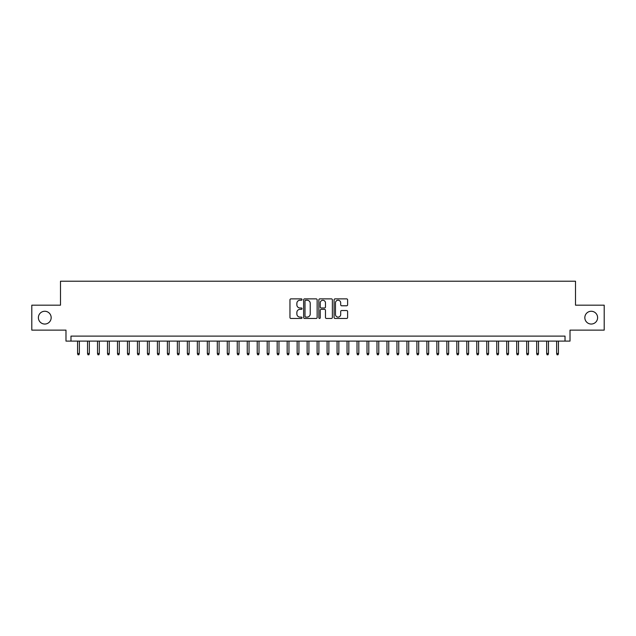 <?xml version="1.0" encoding="UTF-8"?>
<svg xmlns="http://www.w3.org/2000/svg" width="636" height="636" viewBox="0 0 636 636"><rect width="100%" height="100%" fill="white"/><g stroke="black" fill="none" stroke-linecap="round" stroke-linejoin="round"><path stroke-width="0.95" d="M302.028 299.556A0.684 0.684 0 0 0 301.345 298.872L290.938 298.872A0.978 0.978 0 0 0 289.96 299.85L289.96 317.483A0.978 0.978 0 0 0 290.938 318.461L301.345 318.461A0.684 0.684 0 0 0 302.028 317.777A0.684 0.684 0 0 0 301.345 317.094L300.001 317.094A3.132 3.132 0 0 1 296.861 313.961L296.861 312.491A3.132 3.132 0 0 1 300.001 309.35L301.345 309.35A0.684 0.684 0 0 0 302.028 308.667A0.684 0.684 0 0 0 301.345 307.983L300.001 307.983A3.132 3.132 0 0 1 296.861 304.851L296.861 303.38A3.132 3.132 0 0 1 300.001 300.24L301.345 300.24A0.684 0.684 0 0 0 302.028 299.556M584.834 317.65A6.384 6.384 0 0 0 591.226 324.042A6.384 6.384 0 0 0 597.609 317.65A6.384 6.384 0 0 0 591.226 311.266A6.384 6.384 0 0 0 584.834 317.65M38.391 317.65A6.384 6.384 0 0 0 44.774 324.042A6.384 6.384 0 0 0 51.166 317.65A6.384 6.384 0 0 0 44.774 311.266A6.384 6.384 0 0 0 38.391 317.65M346.628 305.781A0.978 0.978 0 0 0 347.614 304.795L347.614 299.85A0.978 0.978 0 0 0 346.628 298.872L335.069 298.872A0.978 0.978 0 0 0 334.091 299.85L334.091 317.483A0.978 0.978 0 0 0 335.069 318.461L346.628 318.461A0.978 0.978 0 0 0 347.614 317.483L347.614 311.513A0.978 0.978 0 0 0 346.628 310.527L341.683 310.527A0.978 0.978 0 0 0 340.705 311.513L340.705 314.47A2.623 2.623 0 0 1 338.082 317.094A2.623 2.623 0 0 1 335.466 314.47L335.466 302.863A2.623 2.623 0 0 1 338.082 300.24A2.623 2.623 0 0 1 340.705 302.863L340.705 304.795A0.978 0.978 0 0 0 341.683 305.781L346.628 305.781M565.022 341.103L570.015 341.103L570.015 330.124L604.2 330.124L604.2 305.177L575.508 305.177L575.508 281.223L60.492 281.223L60.492 305.177L31.8 305.177L31.8 330.124L65.985 330.124L65.985 341.103L565.022 341.103L565.022 336.118L70.978 336.118L70.978 341.103M317.141 299.85A0.978 0.978 0 0 0 316.164 298.872L304.604 298.872A0.978 0.978 0 0 0 303.626 299.85L303.626 317.483A0.978 0.978 0 0 0 304.604 318.461L316.164 318.461A0.978 0.978 0 0 0 317.141 317.483L317.141 299.85M319.836 298.872L331.396 298.872A0.978 0.978 0 0 1 332.374 299.85L332.374 317.483A0.978 0.978 0 0 1 331.396 318.461L326.451 318.461A0.978 0.978 0 0 1 325.473 317.483L325.473 310.336A0.978 0.978 0 0 0 324.487 309.35L321.212 309.35A0.978 0.978 0 0 0 320.226 310.336L320.226 317.777A0.684 0.684 0 0 1 319.542 318.461A0.684 0.684 0 0 1 318.859 317.777L318.859 299.85A0.978 0.978 0 0 1 319.836 298.872M305.678 300.24A0.684 0.684 0 0 0 304.994 300.931L304.994 316.41A0.684 0.684 0 0 0 305.678 317.094L307.101 317.094A3.132 3.132 0 0 0 310.233 313.961L310.233 303.38A3.132 3.132 0 0 0 307.101 300.24L305.678 300.24M325.473 302.911A2.623 2.623 0 0 0 322.85 300.295A2.623 2.623 0 0 0 320.226 302.911L320.226 307.005A0.978 0.978 0 0 0 321.212 307.983L324.487 307.983A0.978 0.978 0 0 0 325.473 307.005L325.473 302.911M79.357 353.481L78.959 354.777L77.958 354.777L77.56 353.481L79.357 353.481L79.357 341.103M77.56 353.481L77.56 341.103M89.342 353.481L88.937 354.777L87.943 354.777L87.545 353.481L89.342 353.481L89.342 341.103M87.545 353.481L87.545 341.103M99.319 353.481L98.922 354.777L97.92 354.777L97.523 353.481L99.319 353.481L99.319 341.103M97.523 353.481L97.523 341.103M109.305 353.481L108.899 354.777L107.905 354.777L107.508 353.481L109.305 353.481L109.305 341.103M107.508 353.481L107.508 341.103M119.282 353.481L118.884 354.777L117.883 354.777L117.485 353.481L119.282 353.481L119.282 341.103M117.485 353.481L117.485 341.103M129.259 353.481L128.862 354.777L127.868 354.777L127.462 353.481L129.259 353.481L129.259 341.103M127.462 353.481L127.462 341.103M139.244 353.481L138.847 354.777L137.845 354.777L137.448 353.481L139.244 353.481L139.244 341.103M137.448 353.481L137.448 341.103M149.221 353.481L148.824 354.777L147.83 354.777L147.425 353.481L149.221 353.481L149.221 341.103M147.425 353.481L147.425 341.103M159.207 353.481L158.809 354.777L157.808 354.777L157.41 353.481L159.207 353.481L159.207 341.103M157.41 353.481L157.41 341.103M169.184 353.481L168.786 354.777L167.785 354.777L167.387 353.481L169.184 353.481L169.184 341.103M167.387 353.481L167.387 341.103M179.169 353.481L178.764 354.777L177.77 354.777L177.372 353.481L179.169 353.481L179.169 341.103M177.372 353.481L177.372 341.103M189.146 353.481L188.749 354.777L187.747 354.777L187.35 353.481L189.146 353.481L189.146 341.103M187.35 353.481L187.35 341.103M199.132 353.481L198.726 354.777L197.732 354.777L197.335 353.481L199.132 353.481L199.132 341.103M197.335 353.481L197.335 341.103M209.109 353.481L208.711 354.777L207.71 354.777L207.312 353.481L209.109 353.481L209.109 341.103M207.312 353.481L207.312 341.103M219.094 353.481L218.689 354.777L217.695 354.777L217.297 353.481L219.094 353.481L219.094 341.103M217.297 353.481L217.297 341.103M229.071 353.481L228.674 354.777L227.672 354.777L227.275 353.481L229.071 353.481L229.071 341.103M227.275 353.481L227.275 341.103M239.049 353.481L238.651 354.777L237.657 354.777L237.252 353.481L239.049 353.481L239.049 341.103M237.252 353.481L237.252 341.103M249.034 353.481L248.636 354.777L247.635 354.777L247.237 353.481L249.034 353.481L249.034 341.103M247.237 353.481L247.237 341.103M259.011 353.481L258.614 354.777L257.62 354.777L257.214 353.481L259.011 353.481L259.011 341.103M257.214 353.481L257.214 341.103M268.996 353.481L268.599 354.777L267.597 354.777L267.2 353.481L268.996 353.481L268.996 341.103M267.2 353.481L267.2 341.103M278.973 353.481L278.576 354.777L277.574 354.777L277.177 353.481L278.973 353.481L278.973 341.103M277.177 353.481L277.177 341.103M288.959 353.481L288.553 354.777L287.559 354.777L287.162 353.481L288.959 353.481L288.959 341.103M287.162 353.481L287.162 341.103M298.936 353.481L298.538 354.777L297.537 354.777L297.139 353.481L298.936 353.481L298.936 341.103M297.139 353.481L297.139 341.103M308.921 353.481L308.516 354.777L307.522 354.777L307.124 353.481L308.921 353.481L308.921 341.103M307.124 353.481L307.124 341.103M318.898 353.481L318.501 354.777L317.499 354.777L317.102 353.481L318.898 353.481L318.898 341.103M317.102 353.481L317.102 341.103M328.876 353.481L328.478 354.777L327.484 354.777L327.079 353.481L328.876 353.481L328.876 341.103M327.079 353.481L327.079 341.103M338.861 353.481L338.463 354.777L337.462 354.777L337.064 353.481L338.861 353.481L338.861 341.103M337.064 353.481L337.064 341.103M348.838 353.481L348.441 354.777L347.447 354.777L347.041 353.481L348.838 353.481L348.838 341.103M347.041 353.481L347.041 341.103M358.823 353.481L358.426 354.777L357.424 354.777L357.027 353.481L358.823 353.481L358.823 341.103M357.027 353.481L357.027 341.103M368.8 353.481L368.403 354.777L367.401 354.777L367.004 353.481L368.8 353.481L368.8 341.103M367.004 353.481L367.004 341.103M378.786 353.481L378.38 354.777L377.387 354.777L376.989 353.481L378.786 353.481L378.786 341.103M376.989 353.481L376.989 341.103M388.763 353.481L388.365 354.777L387.364 354.777L386.966 353.481L388.763 353.481L388.763 341.103M386.966 353.481L386.966 341.103M398.748 353.481L398.343 354.777L397.349 354.777L396.951 353.481L398.748 353.481L398.748 341.103M396.951 353.481L396.951 341.103M408.725 353.481L408.328 354.777L407.326 354.777L406.929 353.481L408.725 353.481L408.725 341.103M406.929 353.481L406.929 341.103M418.703 353.481L418.305 354.777L417.311 354.777L416.906 353.481L418.703 353.481L418.703 341.103M416.906 353.481L416.906 341.103M428.688 353.481L428.29 354.777L427.289 354.777L426.891 353.481L428.688 353.481L428.688 341.103M426.891 353.481L426.891 341.103M438.665 353.481L438.268 354.777L437.274 354.777L436.868 353.481L438.665 353.481L438.665 341.103M436.868 353.481L436.868 341.103M448.65 353.481L448.253 354.777L447.251 354.777L446.854 353.481L448.65 353.481L448.65 341.103M446.854 353.481L446.854 341.103M458.628 353.481L458.23 354.777L457.236 354.777L456.831 353.481L458.628 353.481L458.628 341.103M456.831 353.481L456.831 341.103M468.613 353.481L468.215 354.777L467.214 354.777L466.816 353.481L468.613 353.481L468.613 341.103M466.816 353.481L466.816 341.103M478.59 353.481L478.193 354.777L477.191 354.777L476.793 353.481L478.59 353.481L478.59 341.103M476.793 353.481L476.793 341.103M488.575 353.481L488.17 354.777L487.176 354.777L486.779 353.481L488.575 353.481L488.575 341.103M486.779 353.481L486.779 341.103M498.552 353.481L498.155 354.777L497.153 354.777L496.756 353.481L498.552 353.481L498.552 341.103M496.756 353.481L496.756 341.103M508.538 353.481L508.132 354.777L507.138 354.777L506.741 353.481L508.538 353.481L508.538 341.103M506.741 353.481L506.741 341.103M518.515 353.481L518.117 354.777L517.116 354.777L516.718 353.481L518.515 353.481L518.515 341.103M516.718 353.481L516.718 341.103M528.492 353.481L528.095 354.777L527.101 354.777L526.695 353.481L528.492 353.481L528.492 341.103M526.695 353.481L526.695 341.103M538.477 353.481L538.08 354.777L537.078 354.777L536.681 353.481L538.477 353.481L538.477 341.103M536.681 353.481L536.681 341.103M548.455 353.481L548.057 354.777L547.063 354.777L546.658 353.481L548.455 353.481L548.455 341.103M546.658 353.481L546.658 341.103M558.44 353.481L558.042 354.777L557.041 354.777L556.643 353.481L558.44 353.481L558.44 341.103M556.643 353.481L556.643 341.103"/></g></svg>

